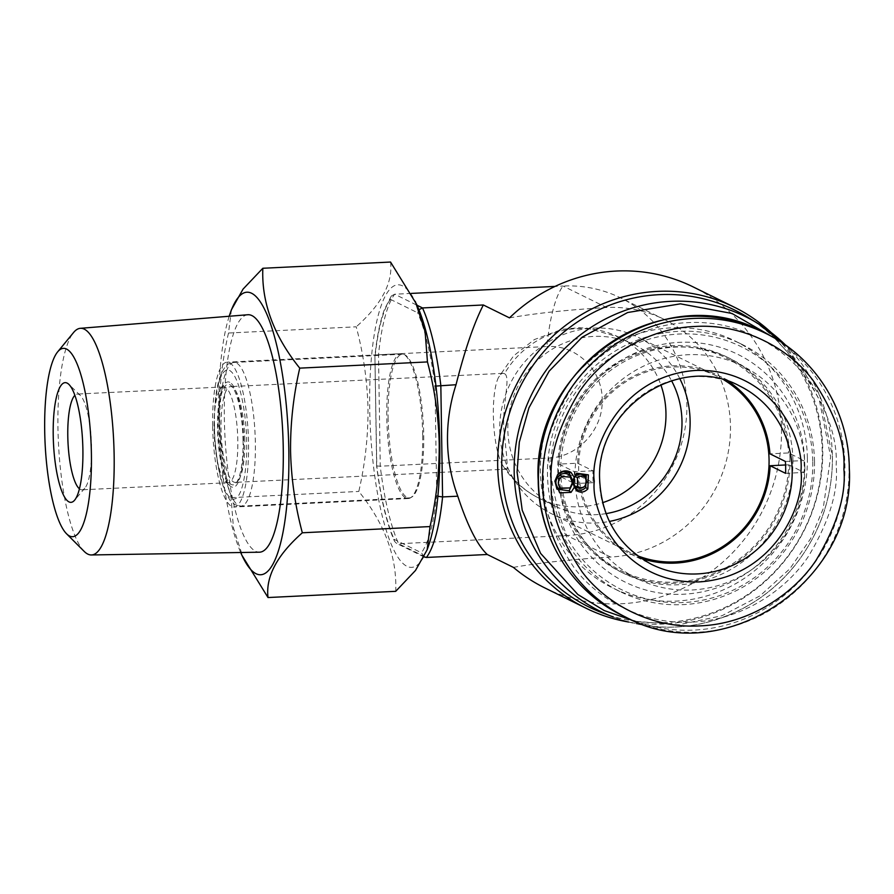 <?xml version="1.0" encoding="UTF-8"?>
<svg xmlns="http://www.w3.org/2000/svg" width="894" height="894" viewBox="0 0 894 894"><rect width="100%" height="100%" fill="white"/><g stroke="black" fill="none" stroke-linecap="round" stroke-linejoin="round"><path stroke-width="0.67" stroke-dasharray="4.47 3.35" d="M771.433 332.758A167.781 161.266 -63.8 0 1 822.748 449.827A167.781 161.266 -63.8 0 1 628.795 622.056M544.759 587.883A167.781 161.266 116.2 0 0 781.49 429.489A167.781 161.266 116.2 0 0 693.152 286.907M747.25 316.957A165.39 158.964 -63.8 0 1 822.212 450.811A165.39 158.964 -63.8 0 1 601.539 612.513M513.402 567.388C539.306 562.807 571.679 559.353 610.524 557.029A125.842 120.947 116.2 0 0 730.476 426.337A125.842 120.947 116.2 0 0 664.208 319.404A125.842 120.947 116.2 0 0 606.613 307.514L563.008 286.024L555.04 286.415M610.524 557.029L566.93 535.54A125.842 120.947 116.2 0 0 686.871 404.848A125.842 120.947 116.2 0 0 620.615 297.914A125.842 120.947 116.2 0 0 563.008 286.024A137.821 33.581 -92.8 0 0 546.849 346.548L378.508 354.739L375.067 356.572C378.084 328.69 383.18 309.615 390.354 299.322L391.293 296.037L394.667 294.215L417.062 305.256M388.097 417.286A71.911 17.522 -92.8 0 0 409.396 497.891A71.911 17.522 -92.8 0 0 423.711 434.842A71.911 17.522 -92.8 0 0 402.401 354.236A71.911 17.522 -92.8 0 0 388.097 417.286M814.501 461.483A137.821 132.468 -63.8 0 1 620.045 591.593A137.821 132.468 -63.8 0 1 547.474 474.479A137.821 132.468 -63.8 0 1 741.931 344.358A137.821 132.468 -63.8 0 1 814.501 461.483M807.371 457.963A137.821 132.468 -63.8 0 1 612.915 588.084A137.821 132.468 -63.8 0 1 540.345 470.97A137.821 132.468 -63.8 0 1 734.812 340.849A137.821 132.468 -63.8 0 1 807.371 457.963M812.769 461.885A135.43 130.166 -63.8 0 1 683.686 602.534A135.43 130.166 -63.8 0 1 550.391 474.658A135.43 130.166 -63.8 0 1 679.474 334.01A135.43 130.166 -63.8 0 1 812.769 461.885M243.056 440.742A50.332 12.259 -92.8 0 0 231.3 385.783A50.332 12.259 -92.8 0 0 218.125 428.449A50.332 12.259 -92.8 0 0 236.038 483.106A50.332 12.259 -92.8 0 0 243.056 440.742M244.788 440.34A47.941 11.678 -92.8 0 0 233.591 387.996A47.941 11.678 -92.8 0 0 230.585 386.599A47.941 11.678 -92.8 0 0 221.042 428.628A47.941 11.678 -92.8 0 0 235.245 482.369A47.941 11.678 -92.8 0 0 238.095 480.693A47.941 11.678 -92.8 0 0 244.788 440.34M504.484 373.703A47.941 11.678 -92.8 0 0 502.897 373.346A47.941 11.678 -92.8 0 0 498.45 377.536A47.941 11.678 -92.8 0 0 493.354 415.375A47.941 11.678 -92.8 0 0 502.719 465.372A47.941 11.678 -92.8 0 0 505.982 468.758L507.3 469.126L506.797 457.382L503.68 427.734C502.786 401.719 510.899 376.709 504.484 373.703A89.881 86.394 116.2 0 1 577.49 328.534A89.881 86.394 116.2 0 1 618.637 337.027A89.881 86.394 116.2 0 1 660.778 384.677M558.515 474.256A127.037 122.098 -63.8 0 1 679.596 342.324A127.037 122.098 -63.8 0 1 804.645 462.276A127.037 122.098 -63.8 0 1 683.552 594.219A127.037 122.098 -63.8 0 1 558.515 474.256M792.933 460.276A119.852 115.192 116.2 0 0 729.828 358.438A119.852 115.192 116.2 0 0 560.728 471.585A119.852 115.192 116.2 0 0 623.833 573.423A119.852 115.192 116.2 0 0 792.933 460.276M606.02 513.625A89.881 86.394 -63.8 0 1 555.163 506.16A89.881 86.394 -63.8 0 1 507.837 429.779A89.881 86.394 -63.8 0 1 634.662 344.928A89.881 86.394 -63.8 0 1 671.539 380.71M789.961 458.812A119.852 115.192 116.2 0 0 726.856 356.974A119.852 115.192 116.2 0 0 557.767 470.121A119.852 115.192 116.2 0 0 620.872 571.959A119.852 115.192 116.2 0 0 789.961 458.812M679.786 378.609A98.273 94.451 116.2 0 0 638.372 337.396A98.273 94.451 116.2 0 0 499.712 430.182A98.273 94.451 116.2 0 0 551.464 513.692A98.273 94.451 116.2 0 0 609.373 521.437M637.556 555.766A98.273 94.451 -63.8 0 1 630.404 552.615A98.273 94.451 -63.8 0 1 578.664 469.104A98.273 94.451 -63.8 0 1 717.323 376.318A98.273 94.451 -63.8 0 1 724.174 380.073M804.823 466.769A118.645 114.041 -63.8 0 1 637.422 578.787A118.645 114.041 -63.8 0 1 574.954 477.966A118.645 114.041 -63.8 0 1 742.355 365.948A118.645 114.041 -63.8 0 1 804.823 466.769M728.487 381.403A99.469 95.602 116.2 0 0 717.848 375.245A99.469 95.602 116.2 0 0 577.58 463.204L558.973 464.109L574.406 471.719A118.645 114.041 116.2 0 0 574.361 477.664A118.645 114.041 116.2 0 0 574.596 483.598L559.163 475.999L577.77 475.094A99.469 95.602 116.2 0 0 629.879 553.688A99.469 95.602 116.2 0 0 641.233 558.37M785.591 464.969L788.743 464.824A118.645 114.041 -63.8 0 1 621.397 570.886A118.645 114.041 -63.8 0 1 559.163 475.999M788.743 464.824L804.175 472.434A118.645 114.041 116.2 0 0 804.231 466.478A118.645 114.041 116.2 0 0 803.997 460.544L788.564 452.934L769.957 453.839M577.58 463.204L593.013 470.814A99.469 95.602 116.2 0 0 592.934 476.77A99.469 95.602 116.2 0 0 593.203 482.693L577.77 475.094M509.491 317.873C535.394 313.291 567.768 309.838 606.613 307.514M411.296 293.411L394.667 294.215A137.821 33.581 87.2 0 0 378.508 354.739L380.252 466.199L548.603 458.007C577.714 457.359 603.372 429.388 602.176 399.663C602.444 369.837 576.038 344.391 546.849 346.548M548.603 458.007A137.821 33.581 -92.8 0 0 566.93 535.54L398.579 543.731L396.422 543.295L394.489 541.295L394.12 539.328C386.51 521.75 380.732 497.31 376.787 465.986L376.642 466.098C380.609 498.025 386.566 523.091 394.489 541.283M418.94 309.704L417.677 312.799C425.298 330.378 431.076 354.817 435.02 386.13L435.959 385.917M424.125 556.951L421.454 552.805L394.12 539.328M437.881 496.293L436.73 495.544C433.724 523.426 428.628 542.513 421.454 552.805M391.293 296.037L384.353 309.659C380.039 321.482 376.899 336.96 374.91 356.114L376.787 465.986L380.252 466.199A137.821 33.581 87.2 0 0 398.579 543.731L426.427 557.454M558.973 464.109A118.645 114.041 -63.8 0 1 726.33 358.047A118.645 114.041 -63.8 0 1 788.564 452.934M785.39 461.449L803.997 460.544M785.58 473.339L804.175 472.434M593.203 482.693L574.596 483.598M593.013 470.814L574.406 471.719M572.875 480.894L576.485 473.429M554.895 480.95L558.292 473.854M586.833 481.911L584.631 486.414M572.428 482.536L569.735 488.258M247.806 314.744A118.868 28.954 -92.8 0 0 224.573 427.366A118.868 28.954 -92.8 0 0 255.662 551.319A118.868 28.954 -92.8 0 0 259.361 552.201M84.215 551.43A113.46 27.636 87.2 0 1 57.954 427.779A113.46 27.636 87.2 0 1 73.565 332.523M229.188 316.252A141.42 34.453 -92.8 0 0 218.784 416.202A141.42 34.453 -92.8 0 0 240.698 552.514M231.401 309.793L228.506 333.026C222.181 360.539 219.119 388.141 219.321 415.855C220.002 443.547 223.925 470.814 231.099 497.656L233.446 527.873L243.224 558.091M79.432 488.828A47.941 11.678 -92.8 0 0 81.991 489.823A47.941 11.678 -92.8 0 0 84.852 488.146A47.941 11.678 -92.8 0 0 91.534 447.793A47.941 11.678 -92.8 0 0 80.337 395.45A47.941 11.678 -92.8 0 0 77.331 394.064A47.941 11.678 -92.8 0 0 74.873 395.304M416.626 304.306A141.42 34.453 -92.8 0 0 369.714 408.849A141.42 34.453 -92.8 0 0 391.594 545.094A141.42 34.453 -92.8 0 0 428.405 546.2M228.506 333.026L356.225 326.813C363.4 353.666 367.322 380.933 367.993 408.614C368.183 436.339 365.121 463.952 358.807 491.443C384.811 523.817 397.115 557.107 395.718 591.325M225.199 387.292A47.941 11.678 -92.8 0 0 223.612 386.934A47.941 11.678 -92.8 0 0 220.762 388.622A47.941 11.678 -92.8 0 0 214.079 428.964A47.941 11.678 -92.8 0 0 225.277 481.307A47.941 11.678 -92.8 0 0 226.696 482.347A47.941 11.678 -92.8 0 0 228.272 482.704A47.941 11.678 -92.8 0 0 237.815 440.675A47.941 11.678 -92.8 0 0 225.199 387.292M229.769 382.319A52.735 12.851 -92.8 0 0 224.886 383.772A52.735 12.851 -92.8 0 0 217.756 435.222A52.735 12.851 -92.8 0 0 229.847 485.733A52.735 12.851 -92.8 0 0 231.412 486.872A52.735 12.851 -92.8 0 0 243.649 441.033A52.735 12.851 -92.8 0 0 229.769 382.319M212.638 425.745A72.503 17.668 87.2 0 1 227.065 362.171A72.503 17.668 87.2 0 1 248.543 443.446A72.503 17.668 87.2 0 1 234.116 507.021A72.503 17.668 87.2 0 1 212.638 425.745M422.694 434.976A72.503 17.668 -92.8 0 0 401.216 353.7A72.503 17.668 -92.8 0 0 386.778 417.263A72.503 17.668 -92.8 0 0 408.267 498.539A72.503 17.668 -92.8 0 0 422.694 434.976M231.099 497.656L358.807 491.443M390.544 262.043C392.991 282.806 381.548 304.385 356.225 326.813M774.439 338.033L802.063 367.87L819.239 399.584L830.649 456.834L823.128 508.876L810.579 538.702L789.871 568.763L760.079 595.806L721.983 615.731L678.635 624.805L634.818 621.229M785.815 345.341A164.25 157.869 -63.8 0 1 832.392 456.432A164.25 157.869 -63.8 0 1 613.25 617.016C660.7 634.058 706.808 629.588 751.552 603.584C768.862 592.99 783.837 579.625 796.465 563.488C820.681 531.762 832.672 496.103 832.459 456.51L819.876 395.975L785.837 345.363M219.745 425.477A71.911 17.522 87.2 0 1 234.06 362.439A71.911 17.522 87.2 0 1 255.36 443.033A71.911 17.522 87.2 0 1 241.056 506.082A71.911 17.522 87.2 0 1 219.745 425.477M214.56 426.695C213.621 407.608 217.734 365.467 229.579 370.44C241.458 377.156 246.967 424.047 246.621 442.496C247.56 461.583 243.447 503.724 231.602 498.751C219.723 492.035 214.214 445.145 214.56 426.695M629.879 553.688L651.838 564.516A99.469 95.602 -63.8 0 1 599.461 479.989A99.469 95.602 -63.8 0 1 739.807 386.074L717.848 375.245M836.169 465.249C837.723 439.133 827.498 409.664 805.505 376.843C782.552 345.788 737.192 319.65 687.542 322.656C637.869 324.488 593.392 354.996 571.456 388.242C550.525 423.141 541.239 453.56 543.608 479.486C542.066 505.602 552.28 535.07 574.272 567.891C597.226 598.946 642.596 625.085 692.247 622.079C741.908 620.257 786.385 589.738 808.332 556.493C829.252 521.593 838.538 491.175 836.169 465.249M761.621 331.35A158.193 152.047 -63.8 0 1 844.919 465.785A158.193 152.047 -63.8 0 1 621.721 615.139M765.778 333.406A158.193 152.047 -63.8 0 1 849.076 467.83A158.193 152.047 -63.8 0 1 625.867 617.184M390.354 299.322L417.677 312.799M435.02 386.13L436.73 495.544M505.982 468.758A89.881 86.394 116.2 0 0 539.138 498.26A89.881 86.394 116.2 0 0 580.284 506.753A89.881 86.394 116.2 0 0 602.601 502.674M402.401 354.236L234.06 362.439C228.272 361.802 223.377 367.233 219.354 378.71C215.745 390.924 214.079 406.848 214.337 426.472L214.918 440.396L217.465 463.148L220.706 478.793L224.875 491.421L230.507 500.986L235.144 504.741L241.056 506.082L409.396 497.891M664.208 319.404L620.615 297.914M620.045 591.593L612.915 588.084M233.591 387.996L231.3 385.783M502.897 373.346L230.585 386.599M634.662 344.928L618.637 337.027L587.157 328.143L578.507 327.763L561.991 329.361L534.321 339.586L513.581 355.89L498.45 377.536M729.828 358.438L726.856 356.974M717.323 376.318L638.372 337.396M637.422 578.787L621.397 570.886M424.114 556.951L396.422 543.295M376.642 466.098L374.91 356.17M741.931 344.358L734.812 340.849M238.095 480.693L236.038 483.106M507.3 469.126L235.245 482.369M555.163 506.16L539.138 498.26C523.973 490.694 511.837 479.732 502.719 465.372M623.833 573.423L620.872 571.959M630.404 552.615L551.464 513.692M742.355 365.948L726.33 358.047M80.337 395.45L68.894 384.398M223.612 386.934L77.331 394.064M225.277 481.307L229.847 485.733M220.762 388.622L224.886 383.772M401.216 353.7L227.065 362.171M84.852 488.146L74.537 500.26M228.272 482.704L81.991 489.823M408.267 498.539L234.116 507.021"/><path stroke-width="1.34" d="M628.795 622.056A167.781 161.266 -63.8 0 1 586.017 608.222A167.781 161.266 -63.8 0 1 497.667 465.651A167.781 161.266 -63.8 0 1 734.399 307.245A167.781 161.266 -63.8 0 1 771.433 332.758M734.399 307.245L693.152 286.907A167.781 161.266 116.2 0 0 509.491 317.873L483.341 304.977C473.909 323.449 464.813 350.035 456.029 384.733A167.781 161.266 116.2 0 0 447.514 440.921A167.781 161.266 116.2 0 0 457.784 496.192C467.551 525.851 477.374 545.284 487.264 554.492L513.402 567.388A167.781 161.266 116.2 0 0 544.759 587.883L586.017 608.222M601.539 612.513A165.39 158.964 -63.8 0 1 501.769 466.411A165.39 158.964 -63.8 0 1 583.357 318.186A165.39 158.964 -63.8 0 1 747.25 316.957L757.956 323.494A164.25 157.869 -63.8 0 1 785.815 345.341L757.956 323.494A164.25 157.869 -63.8 0 0 595.192 324.723A164.25 157.869 -63.8 0 0 514.173 471.92A164.25 157.869 -63.8 0 0 613.25 617.016L601.539 612.513M671.539 380.71A89.881 86.394 -63.8 0 1 681.988 421.309A89.881 86.394 -63.8 0 1 606.02 513.625M609.373 521.437A98.273 94.451 116.2 0 0 690.112 420.906A98.273 94.451 116.2 0 0 679.786 378.609M724.174 380.073A98.273 94.451 -63.8 0 1 769.063 459.829A98.273 94.451 -63.8 0 1 637.556 555.766M641.233 558.37A99.469 95.602 116.2 0 0 770.147 465.729L785.58 473.339A99.469 95.602 116.2 0 0 785.658 467.383A99.469 95.602 116.2 0 0 785.39 461.449L769.957 453.839A99.469 95.602 116.2 0 0 728.487 381.403M435.02 386.13L456.029 384.733M483.341 304.977L422.504 307.938L418.94 309.704M555.04 286.415L411.296 293.411M457.784 496.192L442.586 496.93A137.821 33.581 87.2 0 1 426.427 557.454L487.264 554.492M426.427 557.454L424.125 556.951M417.062 305.256L422.504 307.938A137.821 33.581 87.2 0 1 440.831 385.47L442.586 496.93L437.881 496.293M770.147 465.729L785.591 464.969M587.827 488.962L588.375 474.882L576.719 473.217L574.194 477.217L570.987 472.356C566.327 469.819 561.901 470.523 557.711 474.468L554.861 481.207L559.722 492.851L571.054 492.37L574.35 487.208L577.178 491.029C580.977 492.963 584.52 492.27 587.827 488.962L585.726 487.543C582.832 490.37 579.826 490.974 576.697 489.376L577.178 491.029M558.459 473.686L557.711 474.468M558.292 473.854L563.075 471.641L569.065 472.814L572.875 480.894L574.194 477.217M576.485 473.429L586.285 475.195L585.726 487.543M576.697 489.376L573.02 482.782L574.35 487.208M573.02 482.782L569.12 490.784L556.94 489.174L554.895 480.95M585.011 486.034C581.905 488.873 578.731 489.04 575.468 486.548C572.875 483.252 572.831 479.854 575.334 476.379C578.273 473.563 581.469 473.418 584.888 475.943L586.833 481.911L584.631 486.414M570.093 487.934L558.303 488.448C554.593 483.632 555.163 479.061 560.035 474.725C563.846 472.837 567.176 473.138 570.014 475.619L572.428 482.536L570.093 487.934L560.359 488.09C557.241 483.978 557.722 480.089 561.801 476.424L570.338 477.15L572.372 483.051M585.302 485.766C582.765 488.079 580.172 488.225 577.535 486.202L577.412 477.821C579.815 475.53 582.419 475.418 585.201 477.463L586.777 482.391M57.674 351.834L73.565 332.523A113.46 27.636 87.2 0 1 80.315 328.322A113.46 27.636 87.2 0 1 84.282 329.148A113.46 27.636 87.2 0 1 114.141 455.482A113.46 27.636 87.2 0 1 91.344 554.962A113.46 27.636 87.2 0 1 87.813 554.112A113.46 27.636 87.2 0 1 84.215 551.43L66.536 533.763A94.295 22.976 87.2 0 1 44.7 430.997A94.295 22.976 87.2 0 1 57.674 351.834A94.295 22.976 87.2 0 1 91.4 454.018A94.295 22.976 87.2 0 1 66.536 533.763M91.344 554.962L259.361 552.201A118.868 28.954 -92.8 0 0 283.074 440.496A118.868 28.954 -92.8 0 0 251.963 315.616A118.868 28.954 -92.8 0 0 247.806 314.744L80.315 328.322M240.698 552.514A141.42 34.453 -92.8 0 0 241.928 555.286A141.42 34.453 -92.8 0 0 288.829 450.732A141.42 34.453 -92.8 0 0 266.96 314.487A141.42 34.453 -92.8 0 0 230.149 313.381A141.42 34.453 -92.8 0 0 229.188 316.252M241.928 555.286L268.01 597.538C265.563 576.786 277.006 555.196 302.328 532.779C295.154 505.926 291.221 478.648 290.55 450.967C290.36 423.253 293.422 395.64 299.747 368.138C273.732 335.775 261.428 302.474 262.836 268.267L243.067 289.097L231.401 309.793L230.149 313.381M82.896 449.827A59.92 14.595 -92.8 0 0 68.894 384.398A59.92 14.595 -92.8 0 0 53.215 435.188A59.92 14.595 -92.8 0 0 74.537 500.26A59.92 14.595 -92.8 0 0 82.896 449.827M74.873 395.304A47.941 11.678 -92.8 0 0 67.788 436.093A47.941 11.678 -92.8 0 0 79.432 488.828M268.01 597.538L395.718 591.325L415.475 570.484L427.142 549.788L428.405 546.2A141.42 34.453 -92.8 0 0 439.759 443.39A141.42 34.453 -92.8 0 0 416.626 304.306L390.544 262.043L262.836 268.267M427.142 549.788L430.036 526.566C436.361 499.053 439.423 471.44 439.222 443.737C438.552 416.034 434.629 388.767 427.455 361.925L425.108 331.708L415.319 301.49M299.747 368.138L427.455 361.925M302.328 532.779L430.036 526.566M634.818 621.229L604.199 610.557L577.837 594.499L540.568 553.33L522.219 510.239L517.067 472.099L519.336 442.128L528.957 407.765L549.106 371.211L582.173 337.172L627.655 312.52L680.435 303.837L731.985 313.47L774.439 338.033M800.935 471.138C804.6 440.004 772.45 368.149 695.945 370.429C619.486 375.592 589.638 450.475 594.275 481.207C590.61 512.34 622.76 584.195 699.264 581.916C775.724 576.753 805.572 501.869 800.935 471.138M739.807 386.074A99.469 95.602 -63.8 0 1 792.185 470.602A99.469 95.602 -63.8 0 1 651.838 564.516C619.028 546.77 601.64 518.665 599.684 480.212C595.337 408.893 679.362 352.504 739.807 386.074M538.423 480.704A158.193 152.047 -63.8 0 1 761.621 331.35C664.588 277.833 531.349 367.199 538.199 480.48C538.523 537.227 571.903 591.225 621.721 615.139A158.193 152.047 -63.8 0 1 538.423 480.704M542.58 482.749A158.193 152.047 -63.8 0 1 765.778 333.406C815.585 357.321 848.976 411.307 849.3 468.065C856.15 581.357 722.866 670.712 625.867 617.184A158.193 152.047 -63.8 0 1 542.58 482.749M551.319 483.296C548.961 457.37 558.247 426.952 579.167 392.041C601.114 358.796 645.591 328.288 695.253 326.466C744.903 323.449 790.274 349.599 813.227 380.654C835.208 413.464 845.433 442.932 843.891 469.048C846.249 494.974 836.974 525.393 816.043 560.303C794.107 593.549 749.63 624.057 699.957 625.878C650.307 628.895 604.947 602.746 581.994 571.691C560.002 538.881 549.776 509.412 551.319 483.296M602.601 502.674A89.881 86.394 116.2 0 0 665.963 413.408A89.881 86.394 116.2 0 0 660.778 384.677M570.987 472.356L569.076 472.825M569.12 490.784L571.054 492.37M575.468 486.548L577.535 486.202M577.412 477.821L575.334 476.379M584.888 475.943L585.201 477.463M558.303 488.448L560.359 488.09M561.801 476.424L560.035 474.725M570.014 475.619L570.338 477.15M625.867 617.184L621.721 615.139M765.778 333.406L761.621 331.35"/></g></svg>
